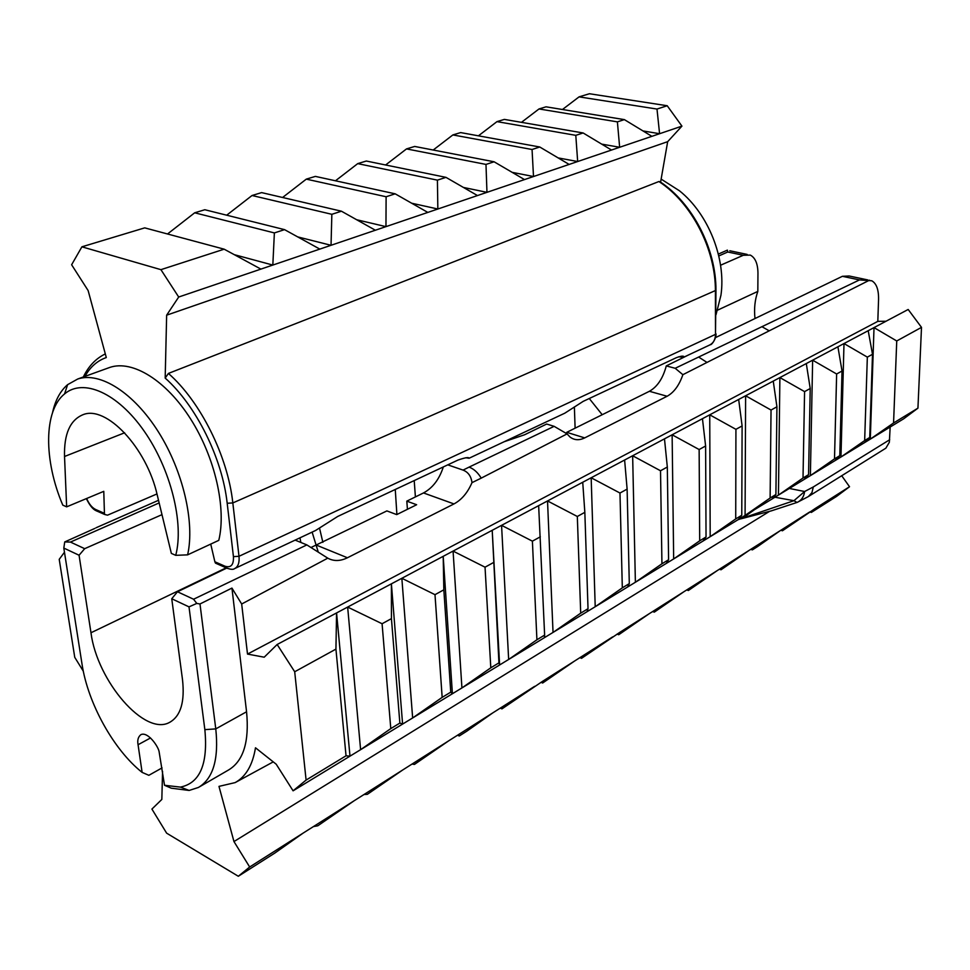 <?xml version="1.0" encoding="UTF-8"?>
<svg xmlns="http://www.w3.org/2000/svg" width="970" height="970" viewBox="0 0 970 970"><rect width="100%" height="100%" fill="white"/><g stroke="black" fill="none" stroke-linecap="round" stroke-linejoin="round"><path stroke-width="1.45" d="M807.998 496.761L797.279 502.351C801.45 500.423 803.9 496.81 804.627 491.511L793.945 500.69L797.025 502.448M808.398 496.531L811.951 492.639L813.309 486.952L804.627 491.511L789.337 488.456M774.933 497.234L793.945 500.69L744.487 517.483M737.964 519.762L742.802 518.053L738.315 519.544L402.599 724.081L399.858 723.087L390.789 728.603L382.083 623.746L391.431 618.617L391.395 583.843L402.599 724.081L360.61 749.677L390.789 728.603M741.165 518.756L771.247 510.887L796.904 502.484M890.157 427.03L889.357 442.247L885.865 448.176L808.349 496.567M917.935 408.164L921.5 327.363L908.175 309.478L874.019 327.605L896.741 340.967L893.564 422.981L917.935 408.164L903.701 418.785L738.315 519.544L741.771 515.252L735.721 518.926L710.185 536.677L709.737 414.82L735.927 429.334L735.721 518.926M306.096 780.074L346.035 755.8L349.988 756.139L336.566 612.943L335.935 649.112L294.698 671.761L306.096 780.074L293.085 790.817L360.61 749.677L347.648 607.062L382.083 623.746M293.085 790.817L276.22 764.227L255.486 747.785C252.636 765.087 245.859 776.691 235.14 782.608L218.977 786.379L233.964 841.56L249.666 866.998L238.317 876.262L166.634 833.169L151.914 809.077L161.832 799.438L162.56 771.393M893.564 422.981L870.296 439.131L874.019 327.605L843.997 343.55L867.338 357.13L864.658 440.562L840.966 457.003L843.997 343.55L812.642 360.185L836.637 373.996L834.503 458.883L810.374 475.639L812.642 360.185L779.892 377.585L804.579 391.613L803.014 478.028L778.437 495.1L779.892 377.585L745.615 395.772L771.041 410.043L770.119 498.022L745.081 515.422L745.615 395.772L672.125 434.79L699.14 449.546L699.697 540.823L673.665 558.938L672.125 434.79L632.646 455.754L660.521 470.765L661.94 563.776L635.386 582.255L632.646 455.754L591.166 477.774L619.975 493.039L622.316 587.856L595.216 606.735L591.166 477.774L547.529 500.944L577.32 516.476L580.703 613.161L553.033 632.44L547.529 500.944L501.563 525.34L532.397 541.163L536.919 639.776L508.656 659.467L501.563 525.34L492.202 530.311L499.623 664.971L498.932 662.862L490.796 667.809L461.926 687.936L453.075 551.093L485.036 567.183L490.796 667.809M335.935 649.112L346.035 755.8M896.741 340.967L921.5 327.363M442.162 697.369L412.65 717.958L401.847 578.29L434.996 594.671L442.162 697.369L450.747 692.156L443.836 589.821L443.193 556.343L452.408 693.744L450.747 692.156M544.449 637.666L544.631 635.083L536.919 639.776M587.056 611.706L588.026 608.699L580.703 613.161M627.602 586.995L629.3 583.613L622.316 587.856M666.245 563.449L668.585 559.738L661.94 563.776M703.104 540.993L706.039 536.98L699.697 540.823M771.974 499.041L775.903 494.506L770.119 498.022M804.178 479.41L808.556 474.657L803.014 478.028M835.024 460.617L839.802 455.67L834.503 458.883M864.597 442.599L869.738 437.47L864.658 440.562M869.738 437.47L872.503 354.292L868.198 330.697M867.338 357.13L872.503 354.292M839.802 455.67L842.033 371.025L837.91 346.775M836.637 373.996L842.033 371.025M808.556 474.657L810.217 388.509L806.3 363.556M804.579 391.613L810.217 388.509M775.903 494.506L776.934 406.794L773.248 381.101M771.041 410.043L776.934 406.794M741.771 515.252L742.111 425.939L738.667 399.458M735.927 429.334L742.111 425.939M706.039 536.98L705.614 445.994L702.45 418.688M699.14 449.546L705.614 445.994M668.585 559.738L667.324 467.019L664.486 438.852M660.521 470.765L667.324 467.019M629.3 583.613L627.117 489.11L624.619 460.01M619.975 493.039L627.117 489.11M588.026 608.699L584.837 512.342L582.727 482.248M577.32 516.476L584.837 512.342M544.631 635.083L538.653 505.661M532.397 541.163L540.326 536.81M498.932 662.862L492.202 530.311L277.153 644.492L294.698 671.761M485.036 567.183L493.39 562.6M434.996 594.671L443.836 589.821M399.858 723.087L391.431 618.617M447.764 464.848L463.054 470.098C468.183 472.087 471.165 476.27 471.99 482.648C467.637 492.724 461.623 499.817 453.972 503.927L347.43 557.762C340.276 561.266 333.716 561.4 327.775 558.162L241.675 604.007L247.508 654.083L264.204 657.199L277.153 644.492M247.508 654.083L877.814 321.361L878.565 299.366C878.711 289.606 876.443 283.422 871.775 280.779L859.468 279.93L761.935 326.696L769.21 330.831L682.868 374.687C679.242 385.248 673.992 392.438 667.117 396.257L584.704 437.894C579.151 440.586 574.204 440.259 569.875 436.9L567.086 433.893L554.137 426.339L546.68 424.036L524.612 434.754L504.145 441.738M886.01 321.24L877.814 321.361M83.311 671.179L74.751 657.345L59.218 559.338L64.469 552.233M718.346 254.079L727.391 250.127L727.755 251.994L743.287 255.28L750.295 255.086C755.266 257.705 757.812 263.694 757.958 273.031L757.825 291.4L717.715 310.097M754.43 509.723L742.802 518.053M94.927 528.383L64.735 541.927L70.446 542.072L84.681 548.68L79.067 555.24L63.814 548.074L82.05 664.28C87.894 703.238 113.684 749.883 142.117 772.387L138.067 744.73L150.52 737.964M193.563 599.23L196.777 603.425L199.99 603.971L215.776 728.894C218.929 759.134 213.157 778.655 198.438 787.446L189.138 790.453L171.229 788.173L164.512 785.276L180.396 787.106C199.978 783.166 208.126 764.008 204.852 729.646L189.004 606.868L171.751 598.757L177.474 591.761L193.563 599.23L306.859 544.91L327.775 558.162M189.004 606.868L196.777 603.425M64.735 541.927L63.814 548.074M138.067 744.73C137.206 740.134 138.176 736.763 140.965 734.605C147.84 731.525 157.795 745.76 159.044 751.326L164.512 785.276M142.117 772.387L148.846 775.309L162.063 767.9M311.455 547.286L386.897 510.911L396.718 514.609L416.639 504.739L406.806 501.138L407.424 509.311M312.122 532.118L318.184 551.857M319.566 528.262L322.864 542.339M300.833 542.436L299.985 537.829M602.212 414.724L589.275 398.512M754.999 318.536C753.932 308.848 754.878 299.803 757.825 291.4M720.552 265.234L743.287 255.28M715.569 337.584L842.396 276.304L859.468 279.93M867.907 279.954L849.15 275.989L842.396 276.304M584.704 437.894L566.747 432.329L649.403 391.286C657.357 386.787 662.983 378.324 666.281 365.908L688.7 354.874M396.9 514.524L395.263 489.474M406.806 501.138L423.502 492.942C432.681 487.983 439.289 479.325 443.326 466.934M295.135 540.108L306.859 544.91M199.565 786.791L228.508 770.01C243.421 761.111 249.435 741.686 246.562 711.774L231.939 588.087L199.99 603.971M79.067 555.24L90.974 632.755C97.145 681.182 144.918 736.776 169.75 722.286C180.711 716.054 184.955 701.807 182.493 679.546L171.751 598.757M463.054 470.098L469.08 467.116C473.821 468.874 477.87 472.536 481.217 478.137L471.99 482.648M231.939 588.087L241.675 604.007M161.99 514.646L84.681 548.68M226.289 568.311L177.474 591.761M567.086 433.893L481.217 478.137M666.281 365.908L675.193 368.285L682.868 374.687M675.193 368.285L761.935 326.696M869.508 280.172L769.21 330.831M698.643 357.045L706.985 362.416M541.005 682.31L542.654 683.013L574.543 661.055L582.206 656.193L581.539 658.327L619.975 632.246L618.714 634.732L649.1 613.792L656.096 609.354L654.289 612.143L683.959 591.688L690.664 587.444L688.348 590.512L717.363 570.518L723.79 566.444L721.013 569.778L749.373 550.22L755.545 546.316L752.344 549.881L757.631 546.534L780.098 530.748L786.015 526.989L782.438 530.772L815.297 508.438L811.356 512.415L809.792 511.93M782.438 530.772L780.862 530.263M752.344 549.881L750.756 549.347M721.013 569.778L719.4 569.22M688.348 590.512L686.736 589.93M654.289 612.143L652.664 611.536M618.714 634.732L617.078 634.089M581.539 658.327L579.902 657.66M542.654 683.013L542.654 681.267L501.939 708.876L501.211 707.542L492.796 712.877L466.764 731.21L459.246 735.975L457.731 735.102L448.892 740.704L414.445 764.421L412.044 764.057L402.756 769.95L367.363 794.321L364.005 794.515L354.22 800.711L317.833 825.773L313.407 826.598L303.101 833.121L274.849 853.054L238.317 876.262M500.277 708.124L501.939 708.876M457.585 735.199L459.246 735.975M811.356 512.415L836.625 496.373L849.526 486.734L815.297 508.438M786.015 526.989L809.611 512.039M755.545 546.316L780.098 530.748M723.79 566.444L749.373 550.22M690.664 587.444L717.363 570.518M656.096 609.354L683.959 591.688M619.975 632.246L649.1 613.792M582.206 656.193L612.664 636.89M574.543 661.055L542.654 681.267M534.628 686.348L501.211 707.542M492.796 712.877L457.731 735.102M448.892 740.704L412.044 764.057M402.756 769.95L364.005 794.515M354.22 800.711L313.407 826.598M303.101 833.121L249.666 866.998M841.73 475.773L849.526 486.734M233.964 841.56L769.489 511.396M234.303 254.673L272.825 265.065L375.366 230.229L341.44 211.205L331.849 214.309L252.042 195.504L226.689 215.194M562.467 109.501L579.066 96.867L656.993 109.052L659.588 133.714L681.934 126.124L667.675 141.668L166.646 315.177L178.698 297.026L160.923 269.66L81.904 246.816L144.724 227.865L224.167 249.181L260.906 269.102L272.825 265.065L274.377 232.921L194.691 212.794L167.519 233.988M274.377 232.921L284.537 229.635L204.828 209.738L194.691 212.794M297.705 236.898L331.037 245.289L331.849 214.309M252.042 195.504L261.621 192.606L341.44 211.205M642.989 130.938L659.588 133.714L375.366 230.229M282.585 197.492L306.302 179.135L386.108 196.752L385.963 226.64L356.633 219.729M306.302 179.135L315.371 176.394L395.166 193.818L386.108 196.752M335.487 180.784L357.724 163.627L437.409 180.141L437.846 209.011L411.704 203.227M357.724 163.627L366.32 161.032L445.982 177.364L437.409 180.141M385.611 164.985L406.515 148.907L485.982 164.415L486.964 192.339L463.417 187.44M406.515 148.907L414.687 146.446L494.106 161.784L485.982 164.415M433.202 150.023L452.881 134.927L532.057 149.501L533.5 176.528L512.124 172.333M452.881 134.927L460.641 132.587L539.769 147.003L532.057 149.501M478.416 135.824L496.979 121.626L575.792 135.339L577.671 161.529L558.126 157.904M496.979 121.626L504.376 119.395L583.128 132.963L575.792 135.339M521.46 122.341L539.005 108.955L617.393 121.868L619.648 147.27L601.679 144.118M539.005 108.955L546.049 106.821L624.365 119.613L617.393 121.868M178.698 297.026L260.906 269.102M284.537 229.635L319.821 249.096M427.831 212.418L395.166 193.818M477.47 195.552L445.982 177.364M524.503 179.583L494.106 161.784M569.135 164.427L539.769 147.003M611.524 150.035L583.128 132.963M651.864 136.333L624.365 119.613M160.923 269.66L224.167 249.181M681.934 126.124L667.214 105.742L656.993 109.052M579.066 96.867L589.433 93.738L667.214 105.742M81.904 246.816L71.622 264.762L88.137 290.576L106.3 357.554C97.327 360.682 90.21 366.963 84.948 376.408M168.404 373.426L658.921 181.523L660.097 181.79C692.653 203.227 716.212 248.963 715.957 290.321L232.824 502.933C227.841 456.361 200.511 401.519 168.404 373.426L165.179 378.082L166.646 315.177M667.675 141.668L660.606 182.142M716.005 314.729L720.965 295.159C726.203 258.844 708.464 213.982 679.509 190.823L661.128 179.098M658.921 181.523C691.925 203.009 715.787 249.666 715.399 291.145L715.496 334.359C715.363 339.573 713.411 343.125 709.652 345.017M156.982 493.936L107.549 515.167L104.736 514.5L104.433 513.348L103.778 491.341L66.651 506.849L64.529 456.494L124.633 432.79M66.651 506.849L62.783 505.127C43.65 460.35 43.614 410.649 64.553 393.929C83.275 377.985 117.552 392.886 144.094 431.019C170.696 468.983 184.227 523.315 175.728 555.337L187.61 554.852L218.783 540.351C226.58 508.28 215.049 457.379 190.593 418.931C166.173 380.398 132.575 359.761 109.962 367.363L108.167 368.018M217.971 564.237L215.498 563.146L214.879 561.788L210.732 544.097M175.728 555.337L171.35 553.397L157.237 495.003C146.688 447.679 106.021 404.769 82.886 414.748C70.058 420.107 63.947 434.026 64.529 456.494M681.086 356.22L683.704 357.227L678.588 356.802M465.758 457.755L469.068 458.252C468.862 457.003 465.176 457.597 458.022 460.047L337.718 516.452L315.565 530.493L234.885 568.468M684.02 357.008C683.923 355.675 681.364 355.893 676.345 357.688L583.237 401.337L564.807 413.184L469.068 458.252M234.582 568.602L234.655 568.578C238.135 566.783 239.578 562.685 238.996 556.295L715.496 334.359L715.957 290.745M187.61 554.852C195.031 522.515 183.063 470.923 158.365 431.832C133.69 392.644 100.104 371.498 77.745 379.003L67.621 384.654C60.334 390.898 55.302 400.198 52.562 412.541M889.684 439.737L813.309 486.952M159.153 502.921L70.446 542.072M204.852 729.646L215.776 728.894L246.562 711.774M575.113 428.182L574.373 406.951M415.402 496.919L414.214 480.587M649.403 391.286L667.117 396.257M423.502 492.942L453.972 503.927M316.838 545.298L347.43 557.762M727.755 251.994L718.794 255.947M469.08 467.116L554.137 426.339M225.828 567.996L90.974 632.755M233.43 556.634L227.186 503.26L232.824 502.933L238.996 556.295L233.43 556.634C233.806 564.867 230.981 568.068 224.979 566.213L225.44 567.547L227.635 568.481M227.186 503.26C222.324 458.337 196.098 405.484 165.179 378.082M86.645 498.495C89.01 504.012 91.992 507.662 95.606 509.468L96.091 510.729L98.309 511.675M104.433 513.348L95.606 509.468M214.879 561.788L224.979 566.213M235.14 782.608L273.249 761.874M96.03 527.777L158.522 500.29M729.792 250.757L747.155 254.419M180.396 787.106L189.138 790.453M170.587 721.826L169.75 722.286M709.628 345.029L683.814 357.178M234.655 568.578C233.139 569.863 230.06 569.511 225.416 567.499L215.498 563.146M710.258 344.714C711.628 345.199 716.127 339.039 716.054 333.947M109.962 367.363L77.745 379.003M64.553 393.929L67.621 384.654M86.366 498.616C89.592 505.261 92.817 509.286 96.066 510.693L104.736 514.5M83.335 376.99C88.5 366.224 95.824 358.536 105.306 353.917"/></g></svg>
